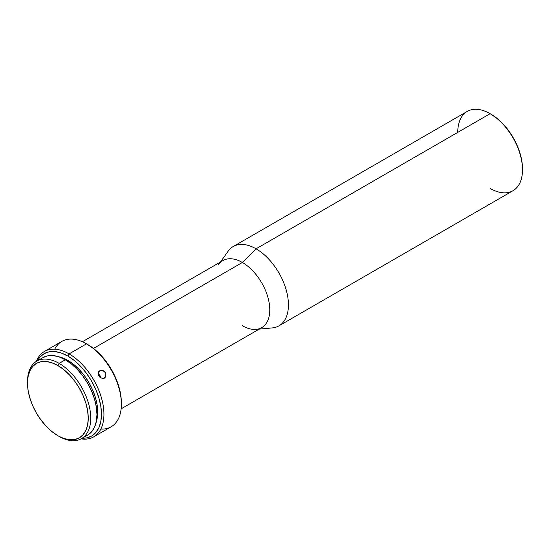 <?xml version="1.0" encoding="UTF-8"?>
<svg xmlns="http://www.w3.org/2000/svg" width="550" height="550" viewBox="0 0 550 550"><rect width="100%" height="100%" fill="white"/><g stroke="black" fill="none" stroke-linecap="round" stroke-linejoin="round"><path stroke-width="0.82" d="M259.215 329.106L272.291 327.91A45.774 26.427 -120 0 0 287.327 294.546A45.774 26.427 -120 0 0 256.066 248.82L490.132 113.685L256.066 248.82A45.774 26.427 60 0 1 285.972 289.163A45.774 26.427 60 0 1 278.953 325.841L513.019 190.706A45.774 26.427 -120 0 0 520.039 154.021A45.774 26.427 -120 0 0 490.132 113.685L497.049 118.381L502.982 123.881L508.447 130.412L513.239 137.72L517.172 145.523L520.094 153.526L521.895 161.411L522.5 168.884A44.722 25.823 -120 0 0 490.875 114.118L490.132 113.685A45.774 26.427 60 0 1 522.5 169.751A45.774 26.427 60 0 1 490.132 188.437M27.507 382.374A44.722 25.823 60 0 1 36.761 361.171A44.722 25.823 60 0 1 59.125 363.385L57.881 365.544A42.962 24.805 60 0 1 88.254 418.158A42.962 24.805 60 0 1 57.881 435.696L59.125 436.418A44.722 25.823 -120 0 0 90.743 418.158A44.722 25.823 -120 0 0 59.125 363.385A44.722 25.823 60 0 1 88.337 402.793A44.722 25.823 60 0 1 81.483 438.632A44.722 25.823 60 0 1 59.125 436.418L63.807 438.446L69.499 439.739L74.752 439.526L79.358 437.828L83.133 434.692L85.944 430.244L87.67 424.662L88.254 418.158L87.67 410.981L85.944 403.397L83.133 395.718L79.358 388.217L74.752 381.198L69.499 374.928L63.807 369.641L57.881 365.544L51.954 362.794L46.255 361.501L41.002 361.714L36.396 363.413L32.622 366.547L29.81 370.996L28.084 376.578L27.5 383.082L28.084 390.259L29.81 397.842L32.622 405.522L36.396 413.022L41.002 420.042L46.255 426.312L51.954 431.599L57.881 435.696A42.962 24.805 60 0 1 57.874 435.696A42.962 24.805 60 0 1 27.5 383.082A42.962 24.805 60 0 1 57.881 365.544L59.125 363.385L65.347 359.796L59.125 363.385A44.722 25.823 -120 0 0 27.5 381.645L27.5 383.082M93.734 436.844A49.301 28.462 60 0 1 81.056 438.866A49.301 28.462 -120 0 0 103.407 406.945A49.301 28.462 -120 0 0 69.08 353.897A49.301 28.462 60 0 1 101.289 397.341A49.301 28.462 60 0 1 93.734 436.844L111.162 426.779A49.301 28.462 -120 0 0 118.718 387.276A49.301 28.462 -120 0 0 86.515 343.839L94.311 349.085L100.623 354.936L106.432 361.879L111.526 369.648L115.706 377.939L118.814 386.444L120.725 394.831L121.371 402.779A47.541 27.445 -120 0 0 87.759 344.554L86.515 343.839A49.301 28.462 60 0 1 121.371 404.216A49.301 28.462 60 0 1 100.856 429.055M69.08 353.897L67.836 356.056A47.541 27.445 60 0 1 100.643 405.35A47.541 27.445 60 0 1 82.136 438.254L86.515 437.924L91.603 436.04L95.789 432.568L98.89 427.652L100.808 421.479L101.454 414.274L100.808 406.333L98.89 397.946L95.789 389.441L91.603 381.15L86.515 373.381L80.699 366.438L74.394 360.587L67.836 356.056L61.277 353.018L54.972 351.581L49.163 351.814L44.069 353.698L39.889 357.17L37.414 360.793A47.541 27.445 60 0 1 67.836 356.056L69.08 353.897L86.515 343.839L69.08 353.897A49.301 28.462 -120 0 0 36.341 361.426A49.301 28.462 60 0 1 44.433 351.457A49.301 28.462 60 0 1 69.08 353.897M100.739 377.96A4.4 3.596 58.8 0 0 98.292 373.924L100.739 377.96M105.297 377.224L102.919 378.599L100.093 377.472L98.642 375.375L98.278 373.752L99.248 371.037L101.186 370.205L102.713 370.425L105.249 372.556L105.848 374.158L105.861 375.794L104.266 378.207L102.919 378.599L100.093 377.472L98.388 374.571L98.306 372.969L98.801 371.587L101.186 370.205L103.455 370.769L105.249 372.556L105.93 374.983L105.297 377.224M121.124 408.829L261.752 327.642A38.734 22.364 -120 0 0 267.685 296.601A38.734 22.364 -120 0 0 242.385 262.474L256.066 248.82L242.385 262.474A38.734 22.364 60 0 1 268.833 301.159A38.734 22.364 60 0 1 256.114 329.388A38.734 22.364 60 0 1 242.385 325.724M218.68 264.557A38.734 22.364 60 0 1 242.385 262.474L93.486 348.432L242.385 262.474A38.734 22.364 -120 0 0 223.018 260.556L82.39 341.743M67.836 360.367L67.045 360.828L67.836 360.367A42.254 24.399 -120 0 0 58.492 356.703L62.006 357.665L67.836 360.367L73.666 364.396L79.269 369.593L84.439 375.767L88.963 382.669L92.682 390.046L95.439 397.602L97.144 405.061L97.714 412.122L97.144 418.522L96.216 422.049A42.254 24.399 -120 0 0 67.836 360.367M87.704 435.036A44.722 25.823 -120 0 0 94.566 399.204A44.722 25.823 -120 0 0 65.347 359.796A44.722 25.823 -120 0 0 42.989 357.576L47.781 355.802L53.247 355.589L59.18 356.929L65.347 359.796L71.514 364.059L77.447 369.559L82.912 376.09L87.704 383.398L91.637 391.201L94.566 399.204L96.36 407.089L96.972 414.562L96.36 421.334L94.566 427.151L91.637 431.771L87.704 435.036L81.483 438.632M54.739 349.181A49.301 28.462 60 0 1 86.515 343.839A49.301 28.462 -120 0 0 61.861 341.392L44.433 351.457M457.765 132.371A45.774 26.427 60 0 1 490.132 113.685A45.774 26.427 -120 0 0 467.246 111.416L233.173 246.551A45.774 26.427 60 0 1 256.066 248.82A45.774 26.427 -120 0 0 228.058 251.288L220.481 262.013M490.132 113.685L490.875 114.118M522.5 169.751L522.5 168.884M86.515 343.839L87.759 344.554M121.371 404.216L121.371 402.779M42.989 357.576L36.761 361.171"/></g></svg>
